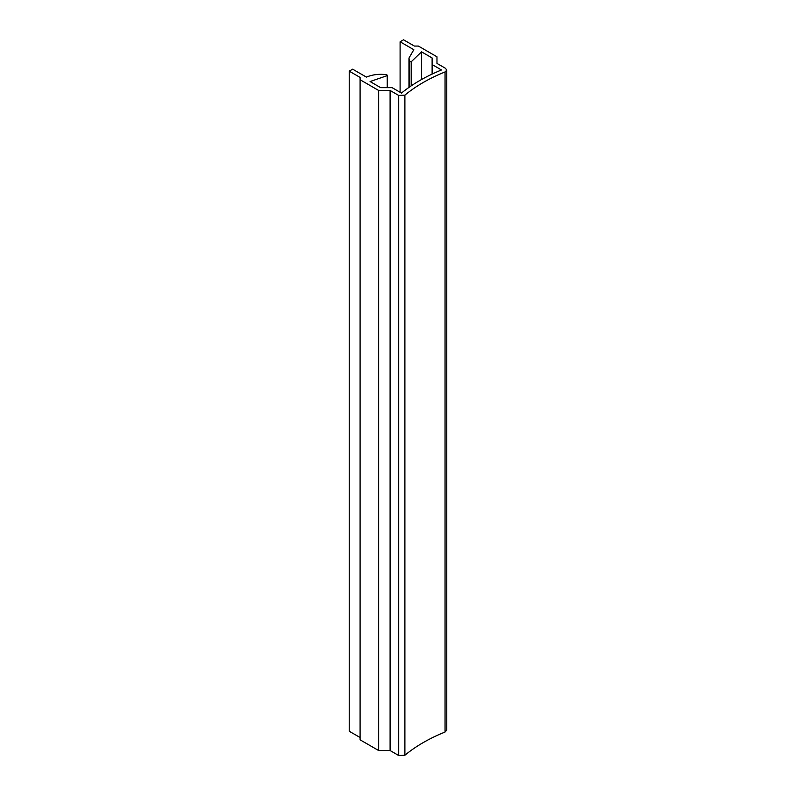 <?xml version="1.0" encoding="UTF-8"?>
<svg xmlns="http://www.w3.org/2000/svg" width="796" height="796" viewBox="0 0 796 796"><rect width="100%" height="100%" fill="white"/><g stroke="black" fill="none" stroke-linecap="round" stroke-linejoin="round"><path stroke-width="1.19" d="M445.591 68.376L436.974 63.401L436.974 56.795L418.397 46.069L414.388 46.069L403.532 39.8L400.099 41.78L413.82 49.7L408.965 58.108L409.691 61.511L411.243 61.75L421.542 51.849L432.119 57.959L432.119 64.556L441.481 69.958C425.86 76.346 412.527 84.048 401.463 93.062L392.11 87.659L380.677 87.659L370.09 81.55L387.234 75.61L386.816 74.705C379.384 73.739 372.568 74.535 366.369 77.093L352.658 69.172L349.225 71.152L360.09 77.421L360.09 79.739L378.667 90.465L390.1 90.465L398.716 95.44L404.895 95.122C415.91 86.028 429.293 78.297 445.044 71.938L446.765 70.227L445.591 68.376M436.974 56.795L436.974 63.401M400.099 41.78L400.099 92.276M409.691 61.511L409.691 86.883M411.243 61.75L411.243 85.819M421.542 51.849L421.542 79.51M432.119 64.556L432.119 74.068M387.234 75.61L387.234 87.659M349.225 71.152L349.225 731.245L360.09 737.514M360.09 79.739L360.09 739.822L378.667 750.548L390.1 750.548L398.716 755.523L404.895 755.215C415.91 746.121 429.293 738.389 445.044 732.031L446.775 730.111L446.775 70.028M378.667 90.465L378.667 750.548M390.1 90.465L390.1 750.548M398.716 95.44L398.716 755.523M404.895 95.122L404.895 755.215M445.044 71.938L445.044 732.031M408.965 87.391L408.965 58.108"/></g></svg>
